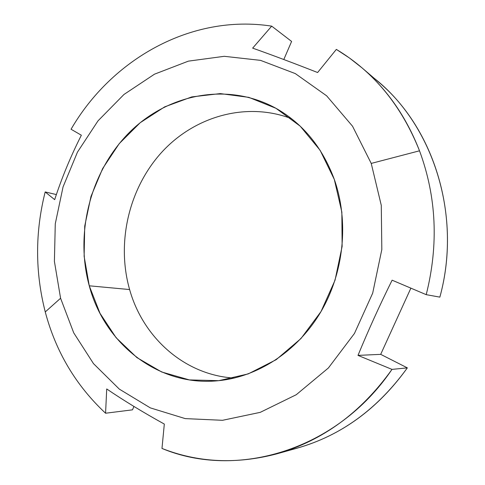 <?xml version="1.0" encoding="UTF-8"?>
<svg xmlns="http://www.w3.org/2000/svg" width="485" height="485" viewBox="0 0 485 485"><rect width="100%" height="100%" fill="white"/><g stroke="black" fill="none" stroke-linecap="round" stroke-linejoin="round"><path stroke-width="0.73" d="M369.97 75.072C431.153 119.819 463.126 212.788 439.859 297.129L426.218 294.662C438.755 244.725 436.518 196.771 419.513 150.805L371.231 163.421L381.277 205.355L381.822 249.52L372.686 293.152L354.456 333.462L328.387 367.976L296.274 394.705L260.239 412.353L222.518 420.301L185.24 418.61L150.314 407.879L119.322 389.122L93.49 363.629L73.714 332.831L60.583 298.245L54.405 261.397L55.272 223.791L63.062 186.883L77.473 152.114L98.006 120.862L123.978 94.466L154.485 74.181L188.38 61.14L224.276 56.308L260.536 60.364L295.316 73.599L326.641 95.818L352.546 126.233L371.231 163.421L419.513 150.805C436.518 196.771 438.755 244.725 426.218 294.662L392.116 280.185C379.634 305.374 368.26 330.443 357.997 355.39L391.989 369.394C336.645 451.147 236.116 479.471 161.978 448.443L164.318 424.072C142.845 412.177 123.645 400.471 106.718 388.964L105.572 413.226C75.927 385.52 55.823 351.758 45.257 311.94L60.583 298.245L73.714 332.831L93.49 363.629L119.322 389.122L150.314 407.879L185.24 418.61L222.518 420.301L260.239 412.353L296.274 394.705L328.387 367.976L354.456 333.462L372.686 293.152L381.822 249.52L381.277 205.355L371.231 163.421L352.546 126.233L326.641 95.818L295.316 73.599L260.536 60.364L224.276 56.308L188.38 61.14L154.485 74.181L123.978 94.466L98.006 120.862L77.473 152.114L63.062 186.883L55.272 223.791L54.405 261.397L60.583 298.245L45.257 311.94C55.823 351.758 75.927 385.52 105.572 413.226L132.484 409.837L133.939 406.454L132.484 409.837L105.572 413.226L106.718 388.964C123.645 400.471 142.845 412.177 164.318 424.072L161.978 448.443C198.116 462.648 236.334 464.466 276.638 453.893C322.592 440.792 361.046 412.626 391.989 369.394L407.345 367.866C375.232 412.232 335.117 439.834 286.999 450.674M334.317 179.444L320.1 150.277L300.215 126.173L275.959 108.3L248.805 97.352L220.263 93.593L191.781 96.909L164.7 106.852L140.189 122.717L119.231 143.633L102.626 168.586L90.974 196.467L84.723 226.113L84.123 256.304L89.258 285.804L100.019 313.34L116.079 337.675L136.903 357.597L161.699 371.995L189.411 379.919L218.753 380.676L248.217 373.905L276.177 359.682L300.961 338.554L321.009 311.564L335.038 280.227L342.125 246.392L341.852 212.115L334.317 179.444C322.574 147.828 303.525 124.336 277.171 108.986C228.914 81.583 168.586 93.453 129.707 132.114C90.743 170.896 74.623 232.521 89.258 285.804L129.616 289.551C142.954 337.505 184.591 375.16 234.255 378.082C184.591 375.16 142.954 337.505 129.616 289.551C116.248 242.609 128.828 188.544 161.572 152.429C194.327 116.467 246.174 101.304 291.552 118.692C246.174 101.304 194.327 116.467 161.572 152.429C128.828 188.544 116.248 242.609 129.616 289.551L89.258 285.804C104.354 343.204 157.419 386.412 217.104 380.828C257.044 377.372 296.941 351.934 320.53 312.382C343.986 272.776 349.158 221.56 334.317 179.444M361.943 67.803L349.449 57.994L336.341 49.397C373.814 71.877 401.538 105.681 419.513 150.805C406.406 117.115 387.218 89.452 361.943 67.803L378.191 81.698C434.281 128.198 461.908 216.85 439.859 297.129L426.218 294.662L392.116 280.185C379.634 305.374 368.26 330.443 357.997 355.39L391.989 369.394L407.345 367.866C377.924 408.819 341.216 435.572 297.226 448.134L276.638 453.893M410.886 288.151L380.695 354.359L407.345 367.866L380.695 354.359L357.997 355.39L380.695 354.359L410.886 288.151M291.606 41.437L283.798 59.522L291.606 41.437L271.697 26.141C191.09 13.683 111.544 59.425 71.059 129.24C111.544 59.425 191.09 13.683 271.697 26.141L291.606 41.437M56.369 194.564L45.178 191.945C35.053 232.157 35.078 272.152 45.257 311.94C35.078 272.152 35.053 232.157 45.178 191.945L54.672 199.662C61.783 177.843 70.677 156.358 81.359 135.224L71.059 129.24L81.359 135.224C70.677 156.358 61.783 177.843 54.672 199.662L45.178 191.945L56.369 194.564M252.655 48.13L271.697 26.141L252.655 48.13C272.321 55.108 293.977 63.244 317.608 72.526C293.977 63.244 272.321 55.108 252.655 48.13M336.341 49.397L317.608 72.526L336.341 49.397"/></g></svg>
